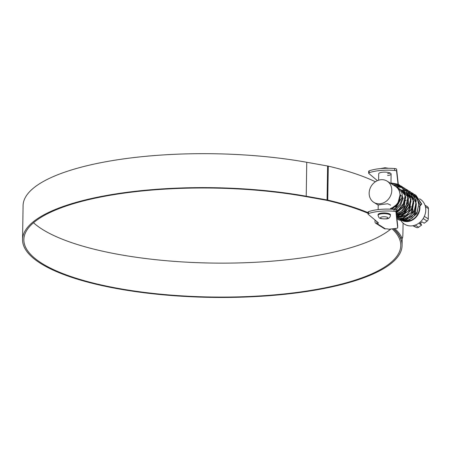 <?xml version="1.0" encoding="UTF-8"?>
<svg xmlns="http://www.w3.org/2000/svg" width="451" height="451" viewBox="0 0 451 451"><rect width="100%" height="100%" fill="white"/><g stroke="black" fill="none" stroke-linecap="round" stroke-linejoin="round"><path stroke-width="0.68" d="M395.397 186.302A12.521 10.813 122 0 1 395.448 186.336A12.521 10.813 122 0 1 400.11 194.629A12.521 10.813 122 0 1 390.566 208.531M400.133 194.623L402.72 197.172L400.133 194.623L397.759 203.711L390.56 209.106M400.663 195.227L398.436 203.818L391.784 209.219M395.448 186.336L397.776 187.796L401.83 192.47L402.822 198.908L400.573 205.29L395.758 209.8M398.041 187.966L400.505 189.499L405.06 195.497M405.556 197.921L403.324 206.958L396.237 212.449M400.77 189.668L404.942 194.195M405.596 195.83L404.372 206.423L396.288 212.917M401.04 189.832L403.233 191.201L407.665 196.828L407.901 204.444L403.972 211.186L397.494 214.49L396.474 214.591M403.498 191.376L408.2 197.16L408.431 204.782L404.508 211.519L398.024 214.823L396.514 214.935M403.769 191.54L405.968 192.91L410.523 198.908M411.013 201.332L408.307 211.062L400.223 216.192L397.692 216.249M406.227 193.079L407.208 193.727M407.772 194.184L410.399 197.606M411.053 199.241L409.547 210.324L400.753 216.525L396.863 216.322M407.721 194.009L409.97 195.559M410.568 196.112L413.251 200.616M413.742 203.04L411.03 212.776L402.952 217.901L400.426 217.957M408.961 194.787L409.936 195.43M410.506 195.892L413.127 199.314M413.781 200.949L412.276 212.032L403.482 218.233M411.425 196.32L412.699 197.262M413.291 197.814L416.335 203.773L415.698 210.82L411.684 216.734L405.68 219.603L401.79 219.4M415.861 201.016L415.461 212.917L406.21 219.936L401.373 219.417M401.119 219.417L401.537 219.676A12.521 10.813 -58 0 0 407.986 221.046A12.521 10.813 -58 0 0 419.469 206.682L419.21 206.564L421.217 203.796L421.73 204.027L419.881 206.18A13.017 11.241 122 0 1 407.975 221.52A13.017 11.241 122 0 1 400.274 219.383M399.062 217.698L396.705 216.655M392.471 208.954L392.455 208.385M398.391 217.709L397.015 216.846M392.99 208.717L393.001 208.108M395.533 207.094L395.843 206.017M399.423 200.317L400.279 199.539M396.373 206.349L397.049 204.686M398.729 202.009L399.952 200.65M402.861 198.44L403.419 198.141M406.007 197.617A12.521 10.813 -58 0 0 405.567 197.78M396.953 209.055A12.521 10.813 -58 0 0 396.886 209.783M396.953 212.207A12.521 10.813 -58 0 0 397.027 212.703M398.306 216.3A12.521 10.813 -58 0 0 398.487 216.61M415.253 225.1L418.652 227.225A2.481 2.142 122 0 1 417.525 227.676A2.481 2.142 122 0 1 416.408 227.496L413.432 225.635M419.588 198.806A14.77 12.752 122 0 1 425.203 213.977A14.77 12.752 122 0 1 412.197 225.844A14.77 12.752 122 0 1 401.694 221.61L400.161 219.643M399.4 216.638A14.77 12.752 122 0 1 399.327 216.288M405.556 200.571A14.77 12.752 122 0 1 406.142 200.137M408.33 198.852A14.77 12.752 122 0 1 408.629 198.716M409.457 196.512A13.017 11.241 122 0 1 409.784 196.512M417.378 200.018L418.297 201.197M419.018 202.409L420.078 205.408M427.362 206.665A2.481 2.142 122 0 1 427.525 206.755A2.481 2.142 122 0 1 428.45 208.582L425.417 206.688M424.335 216.39L428.287 218.859L428.45 208.582M428.287 218.859A2.481 2.142 122 0 1 427.136 221.052L423.162 218.572M418.652 227.225L421.617 225.066L419.498 223.735L422.046 221.886L424.165 223.211L427.136 221.052M419.881 206.18L419.469 206.682M411.791 197.217A12.521 10.813 -58 0 0 411.47 197.149M410.077 196.997A12.521 10.813 -58 0 0 409.722 196.991M412.862 225.748L416.408 227.496M421.617 225.066L420.467 223.031M415.1 213.577L414.74 212.94M413.201 210.222L412.812 209.54M410.568 206.389L411.098 206.721M414.373 214.699L414.029 214.095M412.569 211.525L412.203 210.882M410.635 208.114L410.241 207.415M402.72 197.172L399.919 204.41L394.546 209.427M390.961 183.377L399.592 185.09L404.502 190.936L405.46 198.801L402.281 206.643L396.158 211.705M393.492 185.119L402.32 186.793L407.473 193.265L407.941 201.873L403.668 209.952L396.44 214.27M396.22 186.821L403.346 187.616M403.634 187.746L404.772 188.332M403.391 187.548L405.049 188.501L410.416 195.604L410.309 204.946L404.93 213.03L396.666 216.328M406.114 189.251L407.777 190.204L413.336 197.989L412.524 208.08L405.979 215.939L396.835 217.839M401.678 190.232L405.556 190.159M405.894 190.209L407.242 190.491M407.557 190.581L410.506 191.912L416.245 200.486L414.514 211.361L406.599 218.735L396.925 218.65M411.289 192.526L413.234 193.614L419.03 202.493L416.921 213.65L408.482 220.759L398.74 219.851L397.449 218.893M407.586 193.575L409.181 193.462M409.553 193.468L411.013 193.569M411.351 193.62L412.699 193.902M413.009 193.992L414.26 194.437M414.554 194.567L415.687 195.153M414.306 194.37L415.963 195.322L421.73 204.027M402.174 196.946L395.848 207.872L393.576 209.332M378.214 205.453L377.944 204.934M390.966 182.976L398.058 184.2L399.067 184.763L403.459 189.527L405.077 196.055L403.38 203.581L398.577 209.574L396.096 211.147M392.962 184.78L400.787 185.902L401.796 186.466L406.188 191.23L407.805 197.763L406.109 205.29L401.305 211.282L396.39 213.813M395.69 186.488L403.104 187.413M404.524 188.174L408.916 192.938L410.54 199.466L408.843 206.992L404.034 212.985L396.626 215.973M407.253 189.877L411.65 194.64L413.268 201.174L411.571 208.7L406.763 214.693L396.807 217.591M408.561 190.824L409.982 191.585L414.379 196.348L415.997 202.877L414.3 210.403L409.491 216.395L403.228 219.237L396.914 218.56M412.71 193.287L417.107 198.051L418.725 204.585L417.028 212.111L412.22 218.104L405.658 220.99L399.152 220.043L397.162 218.769M415.439 194.995L421.217 203.796M387.567 175.563A6.201 1.793 -179.1 0 0 391.107 174.001A6.201 1.793 -179.1 0 0 382.256 172.248A6.201 1.793 -179.1 0 0 378.71 173.81L378.609 180.208M390.47 214.834A6.201 1.793 -179.1 0 0 381.614 213.075A6.201 1.793 -179.1 0 0 378.073 214.637L378.062 215.352A6.201 1.793 0.9 0 1 381.608 213.791A6.201 1.793 0.9 0 1 390.459 215.544C389.991 217.76 388.553 218.882 386.152 218.904C378.643 218.769 379.218 218.346 378.062 215.352M385.47 228.882L376.98 223.578A2.232 1.928 122 0 1 375.83 223.335L384.32 228.64A2.232 1.928 -58 0 0 385.47 228.882A2.481 0.716 0.9 0 1 388.768 229.271L396.266 228.353A2.481 0.716 -179.1 0 0 397.681 227.727A2.481 0.716 -179.1 0 0 397.681 227.704L395.95 211.976A2.481 0.716 -179.1 0 0 394.027 211.271A24.946 7.21 -179.1 0 0 368.506 213.588A2.481 0.716 -179.1 0 0 368.005 214.011A2.481 0.716 -179.1 0 0 368.146 214.253L378.158 222.642A2.481 0.716 0.9 0 1 378.395 222.952A2.481 0.716 0.9 0 1 376.98 223.578L376.788 221.492M368.005 214.011L368.039 212.111A2.481 0.716 0.9 0 1 368.535 211.688A24.946 7.21 0.9 0 1 394.056 209.371A2.481 0.716 0.9 0 1 395.978 210.076L397.714 225.804A2.481 0.716 0.9 0 1 397.714 225.833A2.481 0.716 0.9 0 1 397.709 225.855M397.258 187.469A2.481 0.716 -179.1 0 0 398.323 186.9A2.481 0.716 -179.1 0 0 398.323 186.872L398.301 186.646M398.261 186.314L398.137 185.169M398.109 184.938L396.587 171.143A2.481 0.716 -179.1 0 0 394.664 170.439A24.946 7.21 -179.1 0 0 369.149 172.761A2.481 0.716 -179.1 0 0 368.647 173.184A2.481 0.716 -179.1 0 0 368.788 173.426L377.419 180.659M375.83 223.335A2.232 1.928 122 0 1 374.995 221.689L375.018 220.015M368.647 173.184L368.676 171.284A2.481 0.716 0.9 0 1 369.177 170.861A24.946 7.21 0.9 0 1 394.698 168.544A2.481 0.716 0.9 0 1 396.621 169.243L398.351 184.978A2.481 0.716 0.9 0 1 398.357 185L398.351 184.978M390.183 173.037A6.201 1.793 0.9 0 1 387.595 173.663M392.167 228.854A188.473 54.475 0.9 0 1 400.764 245.502A188.473 54.475 0.9 0 1 292.97 292.941A188.473 54.475 0.9 0 1 23.864 239.577A188.473 54.475 0.9 0 1 131.658 192.137A188.473 54.475 0.9 0 1 305.569 196.54L326.423 200.272A4.961 1.432 0.9 0 1 326.958 200.385A190.034 54.926 0.9 0 1 368.016 213.295M390.893 229.012A188.473 54.475 0.9 0 1 293.505 258.992A188.473 54.475 0.9 0 1 33.515 222.755M393.362 228.708A189.786 54.853 0.9 0 1 402.078 245.519A189.786 54.853 0.9 0 1 293.533 293.291A189.786 54.853 0.9 0 1 22.55 239.56L23.086 205.611A189.786 54.853 0.9 0 1 131.63 157.844A189.786 54.853 0.9 0 1 306.753 162.275L327.606 166.007A6.275 1.815 0.9 0 1 328.289 166.143A191.348 55.304 0.9 0 1 375.407 181.764M22.55 239.56A189.786 54.853 0.9 0 1 131.1 191.788A189.786 54.853 0.9 0 1 306.223 196.219L327.071 199.951A6.275 1.815 0.9 0 1 327.753 200.092A191.348 55.304 0.9 0 1 368.027 212.641M394.788 228.533A191.348 55.304 0.9 0 1 401.976 237.987L402.253 238.303L400.668 238.004L401.976 237.987C402.529 238.872 402.844 237.215 402.923 233.015L403.081 223.098M403.166 217.867L403.155 218.278M393.593 228.68A190.034 54.926 0.9 0 1 400.668 238.004M380.283 203.734A12.521 10.813 -58 0 0 391.214 194.026A12.521 10.813 -58 0 0 387.11 181.127A12.521 10.813 -58 0 0 380.661 179.763A12.521 10.813 -58 0 0 374.341 182.554A14.263 14.263 0 0 0 369.521 190.26A12.521 10.813 -58 0 0 373.84 202.369A12.521 10.813 -58 0 0 380.283 203.734M378.152 209.602L378.226 204.946L387.725 203.745L390.622 205.143M390.572 208.43A12.521 10.813 -58 0 0 399.727 198.085A12.521 10.813 -58 0 0 395.341 186.274L387.11 181.127M404.727 220.049L404.197 219.716M397.681 227.704L397.714 225.804M395.978 210.076L395.95 211.976M368.535 211.688L368.506 213.588M394.027 211.271L394.056 209.371M398.334 186.319L398.351 185.209L398.334 186.319M396.621 169.243L396.587 171.143M369.177 170.861L369.149 172.761M394.664 170.439L394.698 168.544M306.753 162.275L306.223 196.219M328.289 166.143L327.753 200.092M327.606 166.007L327.071 199.951M385.814 218.814A3.721 1.077 -179.1 0 0 387.584 217.41A3.721 1.077 -179.1 0 0 382.628 216.824A3.721 1.077 -179.1 0 0 380.858 218.233A3.721 1.077 -179.1 0 0 385.814 218.814M406.498 193.242L407.191 193.676M399.936 219.349L398.921 218.042L399.479 218.391M427.525 206.755L424.972 205.16M399.592 185.09L399.067 184.763M402.32 186.793L401.796 186.466M410.506 191.912L409.982 191.585M398.74 219.851L398.216 219.524M397.681 227.727L397.714 225.833M402.196 238.303L402.078 245.519M373.84 202.369L378.22 205.109M380.413 168.606L384.979 167.738L388.525 168.274M390.961 183.534L391.107 174.001"/></g></svg>
